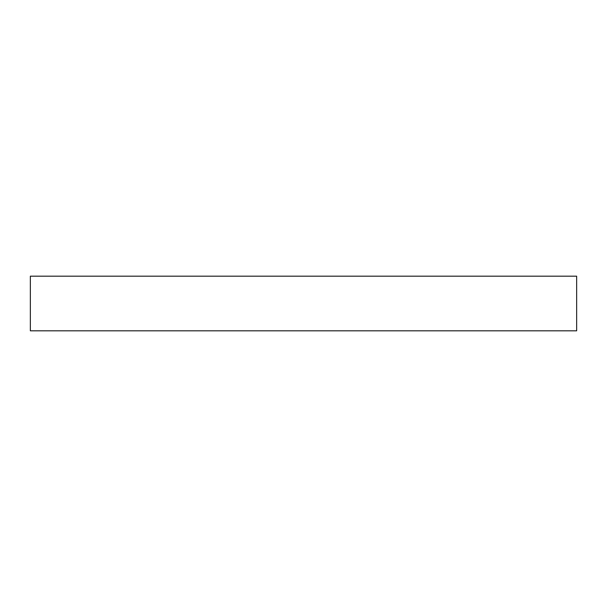 <?xml version="1.0" encoding="UTF-8"?>
<svg xmlns="http://www.w3.org/2000/svg" width="607" height="607" viewBox="0 0 607 607"><rect width="100%" height="100%" fill="white"/><g stroke="black" fill="none" stroke-linecap="round" stroke-linejoin="round"><path stroke-width="0.91" d="M30.35 276.185L576.65 276.185L30.35 276.185L30.35 330.815L576.65 330.815L576.65 276.185L576.65 330.815L30.35 330.815L30.35 276.185"/></g></svg>
